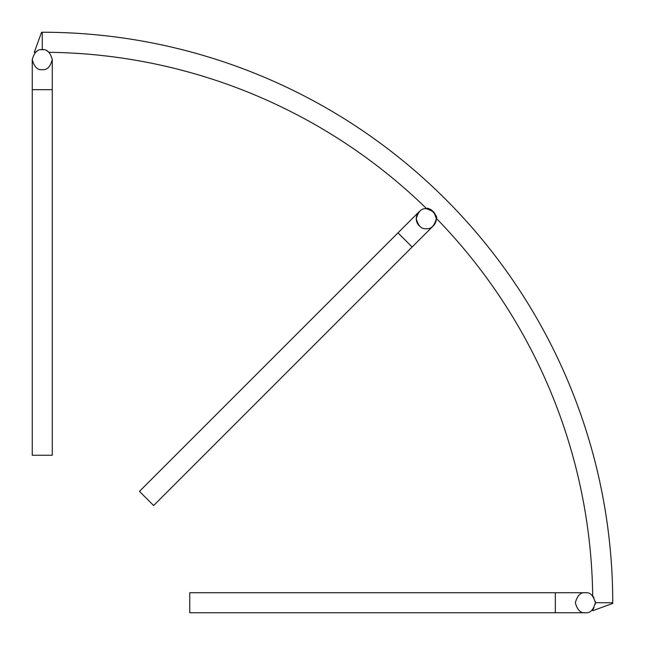 <?xml version="1.0" encoding="UTF-8"?>
<svg xmlns="http://www.w3.org/2000/svg" width="645" height="645" viewBox="0 0 645 645"><rect width="100%" height="100%" fill="white"/><g stroke="black" fill="none" stroke-linecap="round" stroke-linejoin="round"><path stroke-width="0.97" d="M595.271 604.099L595.271 601.39L595.367 602.744L612.75 602.744A570.494 570.494 0 0 0 42.256 32.25A570.494 570.494 0 0 1 612.75 602.744L612.75 603.422L592.731 610.71L612.75 603.422L612.75 602.744A570.494 570.494 0 0 0 42.256 32.25L42.256 49.633L43.618 49.73M435.028 213.842L433.359 211.633L426.659 208.714A550.475 550.475 0 0 0 49.068 52.309L46.754 50.697M427.248 208.746L426.659 208.714C428.046 205.981 439.027 216.954 436.286 218.341L435.061 213.89M397.981 232.869L412.131 247.019L153.631 505.527L139.473 491.369L419.21 211.633A10.006 10.006 0 0 0 419.21 225.79M593.956 597.617L592.691 595.932A550.475 550.475 0 0 0 436.286 218.341M592.691 595.932L593.061 596.351M593.11 609.074L592.731 610.71L593.263 608.88M555.329 612.75L555.329 592.731L189.751 592.731L189.751 612.75L585.362 612.75C590.086 613.322 593.424 609.985 595.367 602.744C593.424 595.496 590.086 592.166 585.362 592.731C580.629 592.166 577.291 595.496 575.348 602.744C577.291 609.985 580.629 613.322 585.362 612.75M594.037 607.727L593.118 609.057M52.269 89.671L32.25 89.671L32.25 455.249L52.269 455.249L52.269 59.638M433.513 211.786L435.004 213.793M426.289 228.717C431.021 229.289 434.359 225.952 436.294 218.711C434.359 211.471 431.021 208.133 426.289 208.706C421.556 208.133 418.218 211.471 416.283 218.711C418.218 225.952 421.556 229.289 426.289 228.717M48.617 51.914L49.068 52.309M42.256 49.633C37.523 49.068 34.193 52.398 32.25 59.638C34.193 66.886 37.523 70.216 42.256 69.652C46.988 70.216 50.326 66.886 52.269 59.638C50.326 52.398 46.988 49.068 42.256 49.633L40.901 49.73M592.731 609.509L593.255 608.888M37.289 50.955L35.491 52.269L34.29 52.269L41.578 32.25L34.29 52.269L35.846 51.963M41.578 32.25L42.256 32.25L41.578 32.25M433.367 225.79A10.006 10.006 0 0 0 436.197 217.325A10.006 10.006 0 0 1 433.367 225.79L412.131 247.019M555.329 592.731L585.362 592.731M32.25 89.671L32.25 59.638"/></g></svg>
